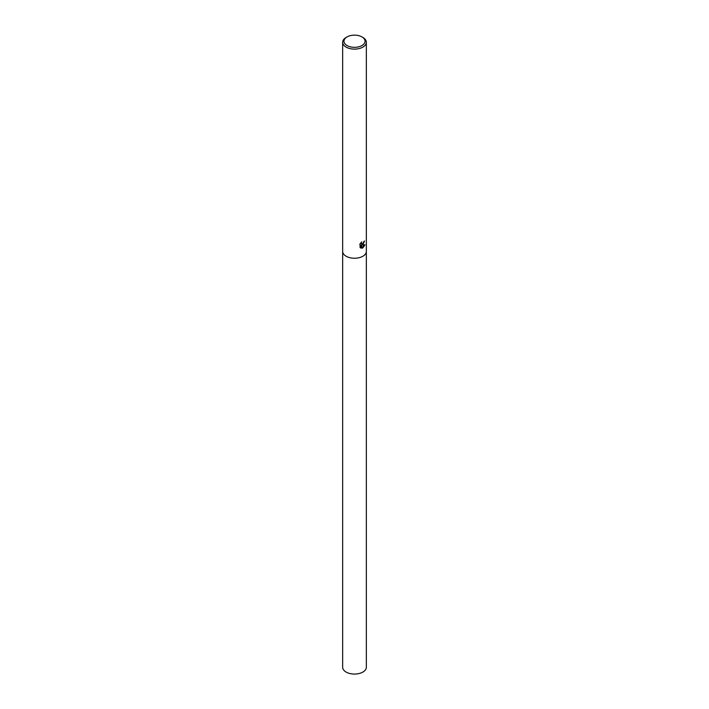 <?xml version="1.0" encoding="UTF-8"?>
<svg xmlns="http://www.w3.org/2000/svg" width="709" height="709" viewBox="0 0 709 709"><rect width="100%" height="100%" fill="white"/><g stroke="black" fill="none" stroke-linecap="round" stroke-linejoin="round"><path stroke-width="1.06" d="M361.289 242.292L361.572 243.923L362.875 243.674L363.832 241.565A11.84 6.833 0 0 0 364.541 240.98L362.875 244.676L361.767 245.101L364.949 244.897L362.875 247.893L362.326 248.123L361.129 245.128L361.129 248.15L360.075 247.538L360.075 243.807M361.962 36.93L362.875 37.453A11.84 6.833 180 0 1 366.34 42.283A11.84 6.833 180 0 1 362.875 47.122A11.84 6.833 180 0 1 349.971 48.602A11.84 6.833 180 0 1 342.66 42.283A11.84 6.833 180 0 1 346.125 37.453L347.038 36.93A10.555 6.097 180 0 1 361.962 36.93A10.555 6.097 180 0 1 361.962 45.544A10.555 6.097 180 0 1 347.038 45.544A10.555 6.097 180 0 1 347.038 36.93L346.125 37.453M342.66 251.403A11.84 6.833 180 0 0 349.971 257.721A11.84 6.833 180 0 0 362.875 256.241A11.84 6.833 180 0 0 366.34 251.403A11.84 6.833 180 0 1 362.875 256.241A11.84 6.833 180 0 1 349.971 257.721A11.84 6.833 180 0 1 342.66 251.403L342.66 42.283M359.747 244.454L361.714 241.902M364.311 241.184L361.767 245.101M361.475 243.852L360.934 242.664M360.464 247.866L360.916 248.035L361.129 245.128M361.501 248.097L364.781 244.587M366.34 251.447L366.34 667.231A11.84 6.833 180 0 1 362.875 672.07A11.84 6.833 180 0 1 349.971 673.55A11.84 6.833 180 0 1 342.66 667.231L342.66 251.447M366.34 251.403L366.34 42.283"/></g></svg>
